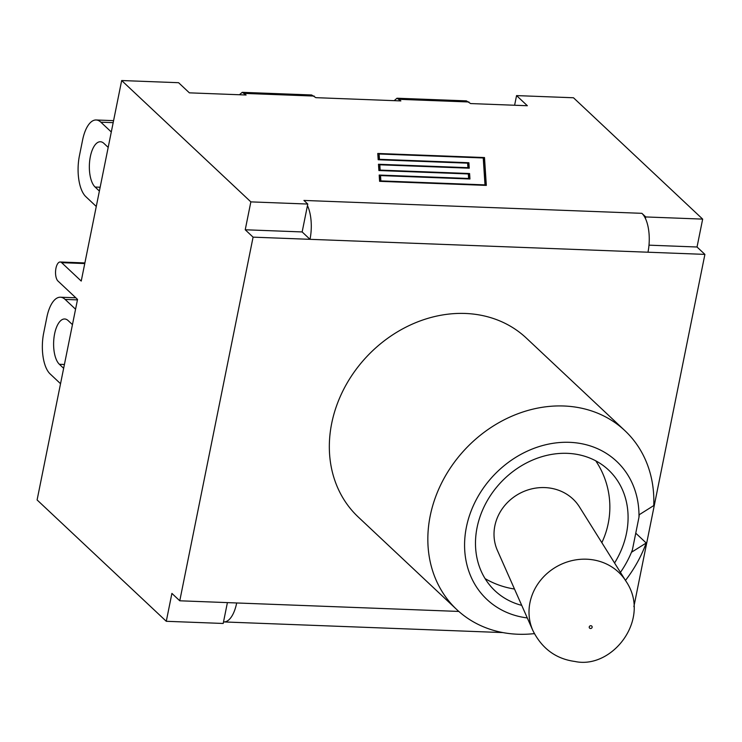 <?xml version="1.0" encoding="UTF-8"?>
<svg xmlns="http://www.w3.org/2000/svg" width="742" height="742" viewBox="0 0 742 742"><rect width="100%" height="100%" fill="white"/><g stroke="black" fill="none" stroke-linecap="round" stroke-linejoin="round"><path stroke-width="1.11" d="M227.404 602.606L223.203 623.466L166.282 621.295L37.1 499.95L77.539 299.416L57.959 281.023A9.869 4.257 92.2 0 1 55.687 269.93A9.869 4.257 92.2 0 1 60.185 261.991A9.869 4.257 92.2 0 1 61.66 262.677L84.764 263.558M75.563 309.219L65.12 299.416L77.437 299.889M60.538 383.707L50.104 373.903A31.581 13.634 92.2 0 1 43.695 332.963L46.876 317.186A31.581 13.634 92.2 0 1 60.408 297.217A31.581 13.634 92.2 0 1 65.12 299.416M63.645 368.292L59.379 364.285A23.484 10.138 92.2 0 1 53.971 337.879A23.484 10.138 92.2 0 1 64.675 318.986A23.484 10.138 92.2 0 1 68.181 320.618L72.447 324.625M514.614 105.243L516.562 95.597L573.483 97.768L702.665 219.113L697.035 247.003L704.9 254.385L633.872 606.668M239.443 94.753L242.235 92.323L246.103 95.004L189.377 92.843L178.59 82.705L121.669 80.535L81.23 281.07L61.66 262.677M96.275 206.471L85.84 196.667A31.581 13.634 92.2 0 1 79.431 155.727L82.612 139.95A31.581 13.634 92.2 0 1 96.145 119.981A31.581 13.634 92.2 0 1 100.856 122.18L113.174 122.653M111.3 131.983L100.856 122.18M99.382 191.065L95.115 187.049A23.484 10.138 92.2 0 1 89.708 160.643A23.484 10.138 92.2 0 1 100.411 141.75A23.484 10.138 92.2 0 1 103.917 143.382L108.184 147.398M648.99 245.166L697.035 247.003M307.457 205.599L302.152 231.94L310.008 239.323L253.087 237.152L245.231 229.77L250.852 201.88L307.772 204.05L307.457 205.599A29.995 12.957 92.2 0 1 310.008 239.323L704.9 254.385M647.979 252.215A29.995 12.957 -87.8 0 0 645.429 218.491L645.744 216.942L702.665 219.113M307.772 204.05L303.923 200.433L641.886 213.325A29.995 12.957 92.2 0 1 645.429 218.491M245.231 229.77L302.152 231.94M253.087 237.152L179.768 600.788L171.903 593.405L166.282 621.295M502.863 632.583L223.834 621.935A29.995 12.957 92.2 0 0 236.689 602.968L179.768 600.788M456.794 609.59L358.293 517.063A122.755 103.648 -46.8 0 1 366.789 356.624A122.755 103.648 -46.8 0 1 526.375 338.111L624.885 430.648A122.755 103.648 133.2 0 0 465.29 449.16A122.755 103.648 133.2 0 0 456.794 609.59A122.755 103.648 133.2 0 0 534.361 633.612M527.284 617.928A94.735 79.988 -46.8 0 1 466.236 527.97A94.735 79.988 -46.8 0 1 561.063 442.436A94.735 79.988 -46.8 0 1 638.983 517.174L639.252 514.707L653.758 505.571A122.755 103.648 133.2 0 0 624.885 430.648M638.983 517.174L632.36 550.026A94.735 79.988 -46.8 0 1 620.442 572.37M625.478 580.411A122.755 103.648 133.2 0 0 646.208 542.996L631.702 552.131L632.36 550.026M521.719 605.361A82.891 69.989 -46.8 0 1 495.035 590.817A82.891 69.989 -46.8 0 1 477.078 527.553A82.891 69.989 -46.8 0 1 531.903 460.365A82.891 69.989 -46.8 0 1 608.533 469.983A82.891 69.989 -46.8 0 1 614.571 562.992M635.755 533.173L646.208 542.996M394.197 100.652L396.989 98.222L400.856 100.912L315.869 97.666L311.631 94.967M516.562 95.597L527.349 105.735L470.623 103.565L466.384 100.866M641.886 213.325L645.744 216.942M121.669 80.535L250.852 201.88M377.771 153.473L484.498 157.545L486.325 185.398L379.598 181.326L379.19 175.056L468.629 178.47L468.332 173.943L378.893 170.53L378.485 164.27L467.924 167.683L467.627 163.157L378.188 159.743L377.771 153.473M484.498 157.545L484.127 159.382L483.33 159.345M378.819 155.366L377.891 155.328M467.924 167.683L467.831 168.146M379.533 166.152L378.606 166.125M468.629 178.47L468.536 178.933M380.238 176.948L379.31 176.911M485.834 185.379L484.127 159.382M380.516 175.576L380.869 180.909L484.999 184.879L483.237 157.963L379.097 153.993L379.45 159.317L468.888 162.73L469.241 168.193L379.802 164.789L380.154 170.113L469.593 173.526L469.955 178.989L380.516 175.576L380.405 181.354M468.425 175.335L469.222 175.362L469.463 178.97M379.802 164.789L379.691 170.567M467.71 164.538L468.517 164.566L468.749 168.174M379.097 153.993L378.986 159.771M379.45 159.317L379.357 159.78M468.888 162.73L468.517 164.566M380.154 170.113L380.062 170.577M469.593 173.526L469.222 175.362M380.869 180.909L380.767 181.373M484.999 184.879L484.906 185.342M625.905 581.107L579.446 506.897A46.542 42.711 152 0 0 519.706 493.411A46.542 42.711 152 0 0 497.409 550.453L532.858 630.505C541.91 648.573 555.925 658.896 574.883 661.465C612.336 669.646 651.875 618.828 625.905 581.107A52.793 48.453 152 0 0 558.142 565.812A52.793 48.453 152 0 0 532.858 630.505M59.379 364.285L64.415 364.48M95.115 187.049L100.151 187.244M236.689 602.968L458.825 611.436M244.406 93.409L314.181 96.07M399.159 99.317L468.935 101.979M590.975 625.719A1.493 1.373 -28 0 1 592.135 627.278A1.493 1.373 -28 0 1 590.409 628.502A1.493 1.373 -28 0 1 589.25 626.934A1.493 1.373 -28 0 1 590.975 625.719M75.823 297.802L60.408 297.217M113.582 120.649L96.145 119.981M534.444 633.779L533.229 633.733M242.727 92.342L311.148 94.948M397.48 98.241L465.902 100.847M60.185 261.991L84.894 262.937M601.836 542.652A82.891 82.891 0 0 0 595.752 460.828M485.101 578.621A82.891 82.891 0 0 0 514.494 589.027"/></g></svg>
